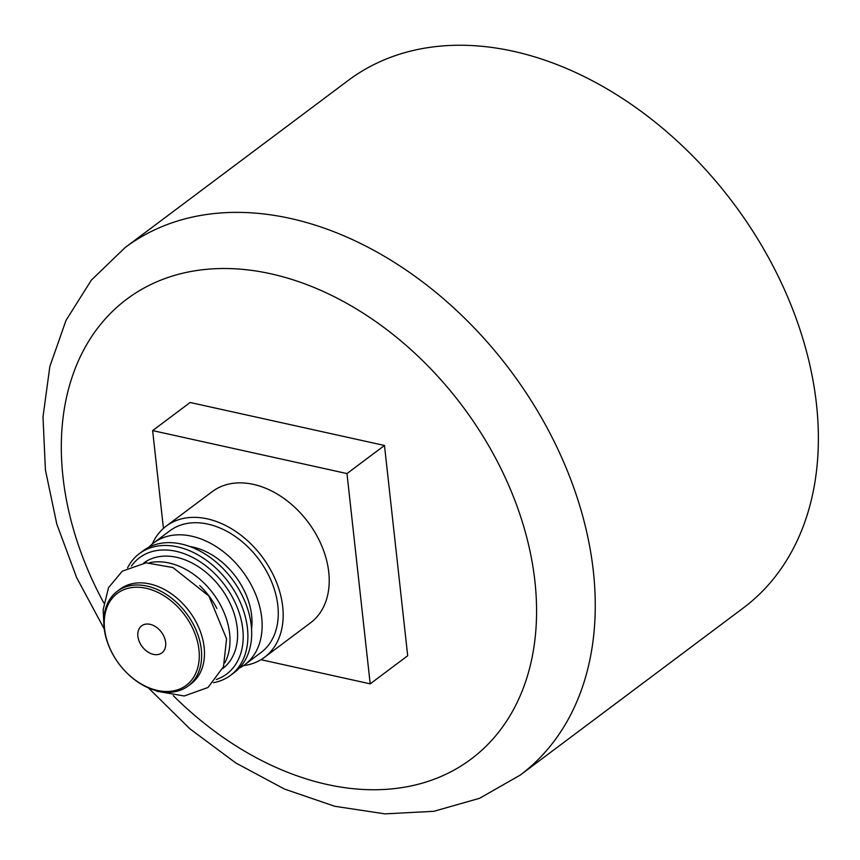 <?xml version="1.0" encoding="UTF-8"?>
<svg xmlns="http://www.w3.org/2000/svg" width="860" height="860" viewBox="0 0 860 860"><rect width="100%" height="100%" fill="white"/><g stroke="black" fill="none" stroke-linecap="round" stroke-linejoin="round"><path stroke-width="1.29" d="M243.466 665.64A81.958 58.372 -126.8 0 0 264.504 657.309L310.557 622.812A81.958 58.372 -126.8 0 0 328.746 572.104A81.958 58.372 -126.8 0 0 282.789 497.628A81.958 58.372 -126.8 0 0 212.28 491.619L166.227 526.105A81.958 58.372 -126.8 0 0 152.317 543.961M260.967 659.684L370.198 683.84L346.978 473.57L152.639 430.591L163.432 528.395M264.504 657.309A81.958 58.372 -126.8 0 0 282.693 606.601A81.958 58.372 -126.8 0 0 236.736 532.125A81.958 58.372 -126.8 0 0 166.227 526.105M239.274 668.134A76.045 54.159 -126.8 0 0 244.821 664.662L260.967 652.568A76.045 54.159 -126.8 0 0 277.834 605.526A76.045 54.159 -126.8 0 0 235.199 536.425A76.045 54.159 -126.8 0 0 169.775 530.846L153.639 542.929A76.045 54.159 -126.8 0 0 148.748 547.293M244.821 664.662A76.045 54.159 -126.8 0 0 261.698 617.609A76.045 54.159 -126.8 0 0 219.053 548.519A76.045 54.159 -126.8 0 0 153.639 542.929M251.561 628.993A63.791 45.44 -126.8 0 0 251.636 615.384A63.791 45.44 -126.8 0 0 189.759 546.498M213.517 682.679A76.045 54.159 -126.8 0 0 230.577 675.326L234.382 672.488A76.045 54.159 -126.8 0 0 251.249 625.435A76.045 54.159 -126.8 0 0 208.614 556.334A76.045 54.159 -126.8 0 0 143.19 550.755L139.395 553.603A76.045 54.159 -126.8 0 0 127.549 567.912M230.577 675.326A76.045 54.159 -126.8 0 0 247.454 628.284A76.045 54.159 -126.8 0 0 204.82 559.183A76.045 54.159 -126.8 0 0 139.395 553.603M216.29 679.518A72.67 51.75 -126.8 0 0 242.778 629.09A72.67 51.75 -126.8 0 0 195.5 558.957A72.67 51.75 -126.8 0 0 131.365 566.138M222.772 668.51A65.908 46.945 -126.8 0 0 237.231 627.864A65.908 46.945 -126.8 0 0 200.391 568.062A65.908 46.945 -126.8 0 0 143.749 563.01M224.739 662.942A65.908 46.945 -126.8 0 0 229.631 633.551A65.908 46.945 -126.8 0 0 149.651 562.687M216.881 608.482A62.533 44.537 -126.8 0 0 199.692 585.542M346.978 473.57L384.485 445.48L190.146 402.491L152.639 430.591M370.198 683.84L407.694 655.75L384.485 445.48M148.339 687.86L189.92 728.828L235.748 762.938L284.466 789.05L334.69 806.271L384.99 813.872L433.859 811.303L479.579 798.295L520.225 775.086L743.341 607.955A329.541 234.705 -126.8 0 0 816.462 404.082A329.541 234.705 -126.8 0 0 631.692 104.641A329.541 234.705 -126.8 0 0 348.203 80.464L125.087 247.594L91.386 280.081L66.059 320.296L49.848 366.467L43 416.874L45.408 469.915L56.782 524.009L76.626 577.576L104.254 629.004M165.636 642.431A16.899 12.04 -126.8 0 0 156.165 627.069A16.899 12.04 -126.8 0 0 141.631 625.833A16.899 12.04 -126.8 0 0 142.126 646.57A16.899 12.04 -126.8 0 0 161.895 652.88A16.899 12.04 -126.8 0 0 165.636 642.431M198.961 649.794A57.459 40.925 -126.8 0 0 123.281 589.917A57.459 40.925 -126.8 0 0 133.042 678.368A57.459 40.925 -126.8 0 0 198.961 649.794M201.294 649.397A59.147 42.129 -126.8 0 0 168.13 595.647A59.147 42.129 -126.8 0 0 117.25 591.304A59.147 42.129 -126.8 0 0 118.992 663.899A59.147 42.129 -126.8 0 0 188.168 685.99A59.147 42.129 -126.8 0 0 201.294 649.397M188.168 685.99L191.017 683.851A59.147 42.129 -126.8 0 0 204.142 647.258A59.147 42.129 -126.8 0 0 170.979 593.518A59.147 42.129 -126.8 0 0 120.099 589.175L117.25 591.304M520.225 775.086A329.541 234.705 -126.8 0 0 593.346 571.212A329.541 234.705 -126.8 0 0 408.575 271.771A329.541 234.705 -126.8 0 0 125.087 247.594M173.236 695.622A287.294 204.615 -126.8 0 0 426.42 781.901A287.294 204.615 -126.8 0 0 534.909 581.317A287.294 204.615 -126.8 0 0 214.462 268.75A287.294 204.615 -126.8 0 0 103.802 602.935M103.781 622.038L103.146 609.761L108.51 587.692L122.27 571.191L146.093 562.805L172.946 567.557L208.937 596.077L226.578 638.829L223.493 666.693L208.002 687.495L184.233 695.987L157.391 691.343L154.897 690.279"/></g></svg>

